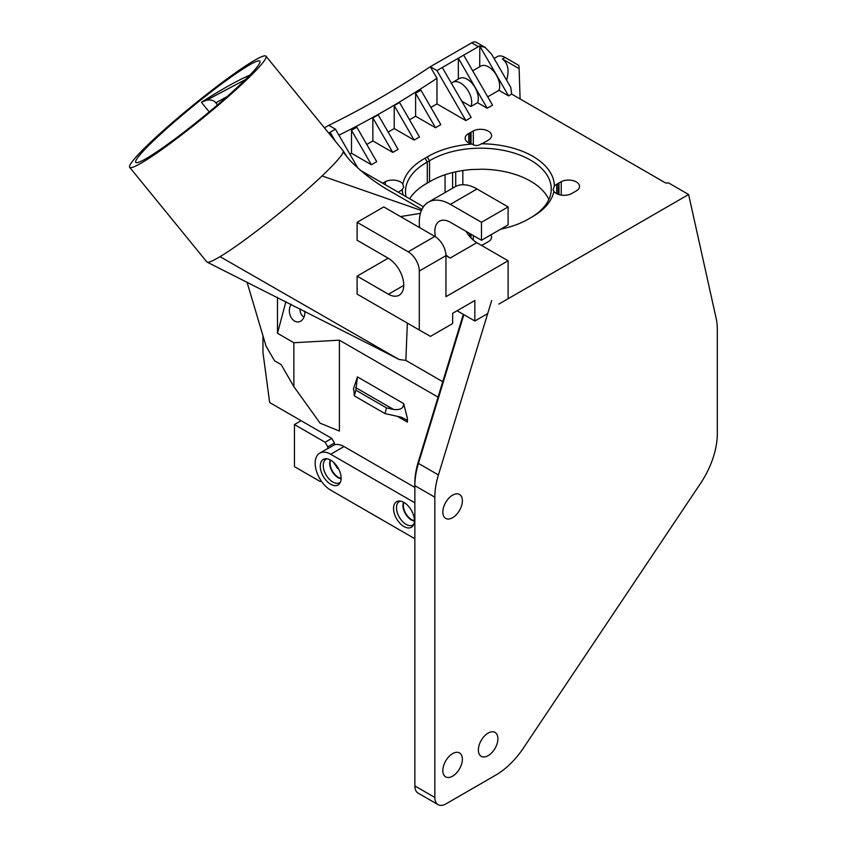 <?xml version="1.0" encoding="UTF-8"?>
<svg xmlns="http://www.w3.org/2000/svg" width="847" height="847" viewBox="0 0 847 847"><rect width="100%" height="100%" fill="white"/><g stroke="black" fill="none" stroke-linecap="round" stroke-linejoin="round"><path stroke-width="1.27" d="M245.334 79.66L206.414 100.285L201.639 102.138C217.266 92.079 231.199 84.044 243.438 78.019L249.854 75.108M238.462 71.921A80.084 7.348 140.8 0 1 259.891 61.143A80.084 7.348 140.8 0 1 202.475 117.458A80.084 7.348 140.8 0 1 135.774 162.38A80.084 7.348 140.8 0 1 169.813 125.854A80.084 7.348 140.8 0 1 238.462 71.921M217.531 104.88L215.858 102.836L226.922 96.717M463.33 314.364L418.259 461.954A59.671 34.452 120 0 0 414.861 483.097L414.861 485.659A62.805 36.262 -60 0 1 418.439 463.404L463.86 314.671M262.962 335.761L262.962 352.521L269.664 402.547L301.119 420.705L294.46 424.548L325.11 442.24L327.768 446.856L334.438 443.013L334.438 444.834A21.98 12.694 60 0 1 344.02 446.549L414.861 487.449M344.02 446.549L330.69 454.246L414.861 502.832M554.383 185.98L553.091 189.929L553.896 191.358A10.99 6.342 0 0 0 571.577 193.614L573.874 192.29A10.99 6.342 0 0 0 574.255 192.078L576.288 190.903A10.99 6.342 0 0 0 579.517 186.414A10.99 6.342 0 0 0 573.038 180.623A10.99 6.342 0 0 0 561.233 181.66L558.978 182.963A10.99 6.342 0 0 0 558.12 183.45L556.712 184.265A10.99 6.342 0 0 0 554.383 185.98A73.805 42.604 0 0 0 481.329 143.799A10.99 6.342 0 0 0 483.648 142.847L485.945 141.523A10.99 6.342 0 0 0 486.316 141.311L488.348 140.136A10.99 6.342 0 0 0 491.578 135.647A10.99 6.342 0 0 0 485.098 129.856A10.99 6.342 0 0 0 473.304 130.893L473.304 144.795M500.715 229.156A73.805 42.604 0 0 0 528.337 219.108A73.805 42.604 0 0 0 529.428 218.452L531.651 217.171A73.805 42.604 0 0 0 532.774 216.536A73.805 42.604 0 0 0 553.896 191.358M473.304 130.893L471.038 132.196A10.99 6.342 0 0 0 470.191 132.683L468.772 133.498A10.99 6.342 0 0 0 465.151 138.209A10.99 6.342 0 0 0 472.023 144.085A73.805 42.604 0 0 0 427.301 156.928L429.524 160.771A70.661 40.794 180 0 1 506.898 151.115A70.661 40.794 180 0 1 551.249 188.976A70.661 40.794 180 0 1 531.63 217.192M472.023 144.085C475.199 146.055 478.301 145.959 481.329 143.799M398.217 192.174A10.99 6.342 0 0 0 398.386 192.078L400.419 190.903A10.99 6.342 0 0 0 402.346 189.4A73.805 42.604 0 0 0 403.087 194.99M402.346 189.4L403.648 187.356L402.844 184.032A10.99 6.342 0 0 0 385.364 181.66L385.364 184.752M406.052 196.705A70.661 40.794 180 0 1 405.491 191.538A70.661 40.794 180 0 1 427.301 162.063L425.088 158.209A73.805 42.604 0 0 0 402.844 184.032M527.215 219.733A70.661 40.794 180 0 1 527.194 219.744L529.428 218.452A73.805 42.604 0 0 0 530.55 217.817A73.805 42.604 0 0 0 531.651 217.171M427.301 183.09L427.301 162.063A70.661 40.794 180 0 1 429.524 160.771L429.524 181.809A70.661 40.794 0 0 0 427.301 183.09A70.661 40.794 0 0 0 409.641 198.78M427.301 156.928A73.805 42.604 0 0 0 425.088 158.209M556.712 184.265L556.712 193.677M481.371 245.323A10.99 6.342 0 0 0 483.648 244.381L485.945 243.057A10.99 6.342 0 0 0 486.316 242.845L488.348 241.67A10.99 6.342 0 0 0 491.578 237.181A10.99 6.342 0 0 0 490.826 234.863M473.304 235.54L473.304 240.146M479.698 66.744L479.836 46.13L508.571 95.891L498.947 90.333A15.701 9.063 -120 0 0 494.637 72.493A15.701 9.063 -120 0 0 480.736 66.14L472.69 70.788M206.414 100.285C210.681 99.448 213.836 100.295 215.879 102.826M201.554 102.498L209.22 111.889M414.405 520.958A11.689 6.744 60 0 1 402.96 505.553A11.689 6.744 60 0 1 403.596 502.239M414.416 520.651A11.625 6.712 60 0 1 403.363 505.373A11.625 6.712 60 0 1 403.86 502.387M341.129 478.65A11.689 6.744 60 0 1 329.674 463.245A11.689 6.744 60 0 1 330.319 459.932M341.129 478.343A11.625 6.712 60 0 1 330.076 463.065A11.625 6.712 60 0 1 330.584 460.08M400.324 501.106A13.563 7.824 -120 0 0 396.512 507.745A13.563 7.824 -120 0 0 403.056 522.017A13.563 7.824 -120 0 0 413.76 524.357M327.048 458.799A13.563 7.824 -120 0 0 323.236 465.427A13.563 7.824 -120 0 0 329.779 479.709A13.563 7.824 -120 0 0 340.473 482.049M333.474 462.176L337.477 468.327L338.599 468.899M393.537 508.475A14.759 8.523 -120 0 0 401.404 524.695A14.759 8.523 -120 0 0 413.145 525.553A14.759 8.523 -120 0 0 411.356 510.243A14.759 8.523 -120 0 0 398.979 501.032A14.759 8.523 -120 0 0 393.537 508.475M320.261 466.168A14.759 8.523 -120 0 0 328.117 482.388A14.759 8.523 -120 0 0 339.859 483.245A14.759 8.523 -120 0 0 338.069 467.936A14.759 8.523 -120 0 0 325.703 458.725A14.759 8.523 -120 0 0 320.261 466.168M388.212 294.11L357.116 276.154L388.212 294.11A21.98 12.694 -120 0 0 399.202 295.201A21.98 12.694 -120 0 0 402.569 277.583A21.98 12.694 -120 0 0 388.212 258.208L357.116 240.262L357.116 222.306L383.765 206.922L434.839 236.408L408.19 251.803A15.701 9.063 60 0 1 419.297 271.029L419.297 330.002L430.435 336.397L452.637 323.575L452.637 313.316L474.849 300.494L474.849 321.013L457.084 310.754M357.116 222.306L408.19 251.803M357.116 276.154L357.116 294.11L419.297 330.002M355.867 390.192L357.434 376.894L353.379 388.953A6.278 3.632 -60 0 1 353.834 389.705L354.342 395.888L355.867 390.192L386.507 407.883L384.993 413.58L401.414 417.222L406.962 420.133A6.278 3.632 120 0 1 407.418 422.124L407.418 418.439L406.962 420.133M355.645 387.566L393.527 409.44L386.507 407.883M354.342 395.888L384.993 413.58M291.177 304.285A10.365 7.665 -98.9 0 0 289.759 307.419A10.365 7.665 -98.9 0 0 292.056 318.832A10.365 7.665 -98.9 0 0 300.717 321.161A10.365 7.665 -98.9 0 0 304.751 311.124M304.02 317.064A7.221 5.347 81.1 0 1 300.082 308.763M321.225 480.958L320.219 481.53L294.46 466.655L294.46 424.548M327.768 446.856L327.768 448.677A21.98 12.694 -120 0 0 326.36 449.312L319.7 453.156A21.98 12.694 -120 0 0 316.333 470.773A21.98 12.694 -120 0 0 330.69 490.138L414.861 538.734M330.69 454.246A21.98 12.694 -120 0 0 319.7 453.156M445.924 254.883A21.98 12.694 -120 0 0 450.149 258.07L445.946 255.646A15.701 9.063 -120 0 0 434.839 236.408M419.297 271.029L445.946 255.646L445.946 296.672L508.126 260.77L477.03 242.824A21.98 12.694 60 0 1 476.797 242.687L465.109 249.431A21.98 12.694 60 0 1 465.098 249.431L450.149 258.07M388.244 294.089A21.98 12.694 -120 0 0 388.477 294.227L403.754 285.407M388.477 294.227L357.138 276.133L388.191 258.197M419.614 227.621A43.97 25.389 60 0 1 428.402 202.179A43.97 25.389 60 0 1 450.382 204.36L481.477 222.306L481.477 240.262L450.382 222.306A21.98 12.694 -120 0 0 439.392 221.226A21.98 12.694 -120 0 0 435.496 236.811M420.43 213.359L400.493 216.578M242.443 68.014A87.929 8.068 -39.2 0 0 167.06 127.23A87.929 8.068 -39.2 0 0 129.686 167.335A87.929 8.068 -39.2 0 0 202.931 118.008A87.929 8.068 -39.2 0 0 265.969 56.177A87.929 8.068 -39.2 0 0 242.443 68.014M374.194 346.667L399.096 359.499L405.851 360.399L442.759 381.722M265.969 56.177L343.099 150.734A87.929 8.068 140.8 0 1 343.194 150.893A87.929 8.068 140.8 0 1 343.183 152.005A87.929 8.068 140.8 0 1 334.576 163.439A87.929 8.068 140.8 0 1 322.072 175.943A87.929 8.068 140.8 0 1 320.219 177.69A87.929 8.068 140.8 0 1 220.051 256.662L399.096 359.499M220.051 256.662A87.929 8.068 140.8 0 1 207.091 262.115A87.929 8.068 140.8 0 1 206.816 261.903L129.686 167.335M285.915 301.638L277.488 333.263L277.488 297.392M353.379 388.953L353.834 389.747M393.527 409.44C400.366 410.192 403.744 408.243 403.659 403.585L407.418 418.439M334.438 444.834L327.768 448.677M301.119 420.705L331.77 438.397L334.438 443.013M331.77 438.397L325.11 442.24M438.058 397.137L339.393 340.187L293.867 342.728L293.867 386.624L281.172 364.623L274.513 360.78L266.043 346.105L247.017 282.104M293.867 386.624L320.102 423.182L339.393 431.059L339.393 340.187M293.867 342.728L277.488 333.263M445.056 174.736L445.056 192.565M452.605 188.214L452.605 172.544M455.718 171.814L455.718 186.435M407.343 323.099L405.851 360.399M414.861 785.921L414.861 485.659L434.839 497.2L434.839 797.461L414.861 785.921A15.701 9.063 -60 0 0 418.111 793.11L438.1 804.65A15.701 9.063 -60 0 1 434.839 797.461M434.839 497.2A62.805 36.262 -60 0 1 438.428 474.945L491.694 300.516L487.703 313.591L474.849 321.013M466.157 231.411A21.98 12.694 -120 0 0 477.03 242.824M481.477 240.262L508.126 224.879L508.126 206.922L481.477 222.306M428.402 202.179L455.051 186.795A43.97 25.389 60 0 1 477.03 188.976L508.126 206.922M322.072 175.943L421.404 210.543M343.183 152.005L349.769 160.199C362.251 172.926 376.703 183.82 393.146 192.872L421.88 209.474M462.822 184.741L462.822 170.522M429.524 181.809A70.661 40.794 0 0 1 471.652 169.538L482.038 169.22A70.661 40.794 0 0 1 548.867 199.49M506.612 80.2C509.449 70.259 508.031 63.176 502.356 58.972L505.013 57.437L518.883 65.441L519.126 68.66L502.356 58.972M494.055 58.454L497.168 56.654A15.701 9.063 60 0 1 505.013 57.437M462.377 759.251A13.817 7.983 -60 0 1 456.342 773.163A13.817 7.983 -60 0 1 445.702 776.868A13.817 7.983 -60 0 1 445.702 760.902A13.817 7.983 -60 0 1 459.519 752.93A13.817 7.983 -60 0 1 462.377 759.251M497.909 738.743A13.817 7.983 -60 0 1 491.874 752.644A13.817 7.983 -60 0 1 481.234 756.35A13.817 7.983 -60 0 1 481.234 740.394A13.817 7.983 -60 0 1 495.05 732.411A13.817 7.983 -60 0 1 497.909 738.743M462.377 500.778A13.817 7.983 -60 0 1 456.342 514.69A13.817 7.983 -60 0 1 445.702 518.396A13.817 7.983 -60 0 1 445.702 502.44A13.817 7.983 -60 0 1 459.519 494.457A13.817 7.983 -60 0 1 462.377 500.778M508.126 260.77L508.126 298.726L498.83 304.084L688.622 194.514L716.202 318.62A62.805 36.262 -60 0 1 717.314 329.356L717.314 433.59A62.805 36.262 -60 0 1 700.511 483.446L523.435 748.017A62.805 36.262 -60 0 1 495.823 775.079L445.946 803.877A15.701 9.063 -60 0 1 438.1 804.65M423.468 206.763L360.219 170.226M330.129 134.832L330.129 132.248L335.454 129.168L328.795 125.324A927.084 535.251 120 0 0 430.308 66.722L436.967 78.284A936.496 540.693 120 0 1 338.927 135.181M324.433 127.844L328.795 125.324M335.232 141.089L330.129 132.248L328.689 133.074M479.836 46.13L485.035 47.326L476.416 42.35A9.423 5.442 120 0 0 471.705 42.816L430.308 66.722L436.967 70.566L442.293 67.485L471.165 117.489L465.829 120.57L436.967 70.566M471.705 42.816L478.364 46.659L442.293 67.485M485.035 47.326L491.694 54.356L510.752 87.368L511.673 94.102L520.1 98.961L519.126 68.66M470.593 233.973A10.99 6.342 0 0 0 470.191 234.217L470.191 237.044M471.038 237.975L471.038 234.238M470.191 234.217L468.772 235.307M471.038 143.831L471.038 132.196M470.191 132.683L470.191 143.545M468.772 133.498L468.772 142.91M561.233 181.66L561.233 195.106M558.978 194.598L558.978 182.963M558.12 183.45L558.12 194.312M385.364 181.66L383.109 182.963M688.622 194.514L668.643 182.973L665.647 182.994L520.1 98.961M335.454 129.168L358.101 168.394M371.399 164.742L351.494 130.269L351.494 153.243L371.399 164.742L376.724 161.661L356.82 127.188L351.494 130.269M392.764 152.396L372.86 117.934L372.86 140.909L392.764 152.396L398.09 149.326L378.196 114.853L372.86 117.934M414.13 140.062L394.226 105.589L394.226 128.575L414.13 140.062L419.456 136.992L399.562 102.519L394.226 105.589M435.496 127.728L415.602 93.255L415.602 116.24L435.496 127.728L440.832 124.647L420.927 90.184L415.602 93.255M349.885 154.175L351.494 153.243M366.772 144.424L372.86 140.909M388.138 132.09L394.226 128.575M409.514 119.755L415.602 116.24M430.879 107.421L436.967 103.906L436.967 78.284M436.967 103.906L465.829 120.57M458.333 79.078L458.333 58.231L487.205 108.236L492.531 105.155L463.658 55.15M461.742 101.164L470.964 106.489A15.701 9.063 -120 0 0 466.655 88.649A15.701 9.063 -120 0 0 452.753 82.297A15.701 9.063 -120 0 0 451.716 83.08L451.716 83.811M470.964 106.489L477.57 102.678A15.701 9.063 -120 0 0 473.272 84.827A15.701 9.063 -120 0 0 459.36 78.485L452.753 82.297M477.57 102.678L487.205 108.236M487.713 96.823L498.947 90.333M478.364 46.659A9.423 5.442 -60 0 1 479.698 46.045M508.571 95.891L511.673 94.102M397.349 416.322L407.418 422.124M403.659 403.585L357.434 376.894M438.428 474.945L418.439 463.404L418.259 461.954M450.382 204.36L477.03 188.976M375.337 347.259L207.102 262.115M343.194 150.893L347.408 157.426"/></g></svg>
